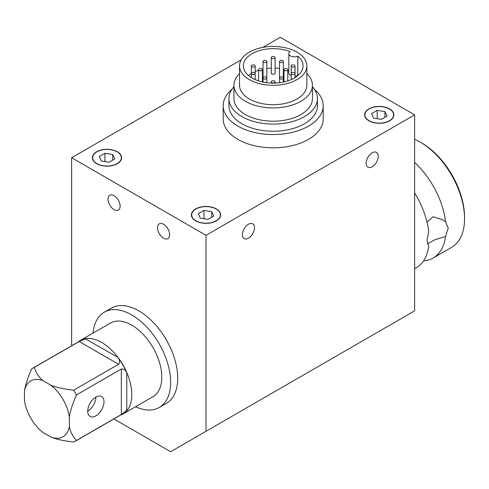 <?xml version="1.0" encoding="UTF-8"?>
<svg xmlns="http://www.w3.org/2000/svg" width="489" height="489" viewBox="0 0 489 489"><rect width="100%" height="100%" fill="white"/><g stroke="black" fill="none" stroke-linecap="round" stroke-linejoin="round"><path stroke-width="0.73" d="M117.152 151.877A14.352 8.289 180 0 1 121.358 157.739A14.352 8.289 180 0 1 107.005 166.022A14.352 8.289 180 0 1 92.653 157.739A14.352 8.289 180 0 1 101.51 150.08A14.352 8.289 180 0 1 117.152 151.877M389.415 109.01A14.352 8.289 180 0 1 393.621 114.866A14.352 8.289 180 0 1 379.268 123.155A14.352 8.289 180 0 1 364.916 114.866A14.352 8.289 180 0 1 373.773 107.213A14.352 8.289 180 0 1 389.415 109.01M216.156 209.035A14.352 8.289 180 0 1 220.362 214.897A14.352 8.289 180 0 1 206.01 223.186A14.352 8.289 180 0 1 191.657 214.897A14.352 8.289 180 0 1 200.514 207.244A14.352 8.289 180 0 1 216.156 209.035M223.186 105.679L223.186 118.949A50.006 28.869 0 0 0 273.192 147.819A50.006 28.869 0 0 0 323.198 118.949L323.198 105.679A50.006 28.869 180 0 1 273.192 134.548A50.006 28.869 180 0 1 223.186 105.679A50.006 28.869 180 0 1 231.817 89.463M314.561 89.463A50.006 28.869 180 0 1 323.198 105.679M312.447 86.736A44.255 25.55 180 0 1 317.447 98.533L317.447 105.679A44.255 25.55 180 0 1 273.192 131.229A44.255 25.55 180 0 1 228.938 105.679L228.938 98.533A44.255 25.55 180 0 1 233.938 86.736M317.447 98.533A44.255 25.55 180 0 1 273.192 124.084A44.255 25.55 180 0 1 228.938 98.533M306.847 73.607A39.254 22.665 180 0 1 312.447 85.269L312.447 98.533A39.254 22.665 180 0 1 273.192 121.199A39.254 22.665 180 0 1 233.938 98.533L233.938 85.269A39.254 22.665 180 0 1 239.531 73.607M312.447 85.269A39.254 22.665 180 0 1 273.192 107.928A39.254 22.665 180 0 1 233.938 85.269M287.239 68.931A1.907 1.1 180 0 1 287.795 69.713A1.907 1.1 180 0 1 285.894 70.813A1.907 1.1 180 0 1 283.987 69.713A1.907 1.1 180 0 1 285.16 68.692A1.907 1.1 180 0 1 287.239 68.931M259.146 70.489A1.907 1.1 180 0 1 258.583 69.713A1.907 1.1 180 0 1 260.49 68.613A1.907 1.1 180 0 1 262.397 69.713A1.907 1.1 180 0 1 261.218 70.728A1.907 1.1 180 0 1 259.146 70.489M283.351 61.455A1.907 1.1 180 0 1 281.444 62.555A1.907 1.1 180 0 1 279.543 61.455A1.907 1.1 180 0 1 280.717 60.44A1.907 1.1 180 0 1 282.795 60.679A1.907 1.1 180 0 1 283.351 61.455L283.351 77.011A1.907 1.1 180 0 1 283.162 77.488M279.732 77.488A1.907 1.1 180 0 1 279.543 77.011L279.543 61.455M266.841 61.455A1.907 1.1 180 0 1 264.934 62.555A1.907 1.1 180 0 1 263.027 61.455A1.907 1.1 180 0 1 264.445 60.391A1.907 1.1 180 0 1 266.841 61.455L266.841 77.011A1.907 1.1 180 0 1 266.652 77.488M263.216 77.488A1.907 1.1 180 0 1 263.027 77.011L263.027 61.455M263.589 78.741A1.907 1.1 180 0 1 263.027 77.965A1.907 1.1 180 0 1 264.934 76.865A1.907 1.1 180 0 1 266.841 77.965A1.907 1.1 180 0 1 265.661 78.98A1.907 1.1 180 0 1 263.589 78.741M281.939 79.029A1.907 1.1 180 0 1 279.543 77.965A1.907 1.1 180 0 1 281.444 76.865A1.907 1.1 180 0 1 283.351 77.965A1.907 1.1 180 0 1 281.939 79.029M275.099 57.61L275.099 73.167A1.907 1.1 180 0 1 273.192 74.267A1.907 1.1 180 0 1 271.285 73.167L271.285 57.61A1.907 1.1 180 0 1 272.465 56.596A1.907 1.1 180 0 1 274.537 56.834A1.907 1.1 180 0 1 275.099 57.61A1.907 1.1 180 0 1 273.192 58.711A1.907 1.1 180 0 1 271.285 57.61M252.397 64.994A1.907 1.1 180 0 1 255.166 65.972A1.907 1.1 180 0 1 253.259 67.072A1.907 1.1 180 0 1 251.352 65.972A1.907 1.1 180 0 1 252.397 64.994M251.56 72.953A1.907 1.1 180 0 1 253.705 72.378A1.907 1.1 180 0 1 255.166 73.448A1.907 1.1 180 0 1 253.259 74.548A1.907 1.1 180 0 1 251.352 73.448A1.907 1.1 180 0 1 251.56 72.953M271.841 82.586A1.907 1.1 180 0 1 271.285 81.81A1.907 1.1 180 0 1 273.192 80.709A1.907 1.1 180 0 1 275.099 81.81A1.907 1.1 180 0 1 273.919 82.824A1.907 1.1 180 0 1 271.841 82.586M293.987 74.432A1.907 1.1 180 0 1 291.218 73.448A1.907 1.1 180 0 1 293.125 72.348A1.907 1.1 180 0 1 295.026 73.448A1.907 1.1 180 0 1 293.987 74.432M294.818 66.473A1.907 1.1 180 0 1 292.679 67.042A1.907 1.1 180 0 1 291.218 65.972A1.907 1.1 180 0 1 293.125 64.872A1.907 1.1 180 0 1 295.026 65.972A1.907 1.1 180 0 1 294.818 66.473M306.847 65.874L306.847 85.269A33.655 19.432 180 0 1 273.192 104.701A33.655 19.432 180 0 1 239.531 85.269L239.531 65.874A33.655 19.432 180 0 1 260.313 47.922A33.655 19.432 180 0 1 296.994 52.134A33.655 19.432 180 0 1 306.847 65.874A33.655 19.432 180 0 1 273.192 85.306A33.655 19.432 180 0 1 239.531 65.874M117.329 151.773A14.609 8.435 180 0 1 121.608 157.739A14.609 8.435 180 0 1 107.005 166.168A14.609 8.435 180 0 1 92.397 157.739A14.609 8.435 180 0 1 101.412 149.946A14.609 8.435 180 0 1 117.329 151.773M389.599 108.906A14.609 8.435 180 0 1 393.877 114.866A14.609 8.435 180 0 1 379.268 123.301A14.609 8.435 180 0 1 364.66 114.866A14.609 8.435 180 0 1 373.675 107.079A14.609 8.435 180 0 1 389.599 108.906M216.34 208.937A14.609 8.435 180 0 1 220.618 214.897A14.609 8.435 180 0 1 206.01 223.332A14.609 8.435 180 0 1 191.401 214.897A14.609 8.435 180 0 1 200.417 207.104A14.609 8.435 180 0 1 216.34 208.937M248.443 238.216A8.557 4.939 -60 0 1 244.164 238.638A8.557 4.939 -60 0 1 244.164 228.76A8.557 4.939 -60 0 1 252.715 223.821A8.557 4.939 -60 0 1 254.029 230.674A8.557 4.939 -60 0 1 248.443 238.216M114.078 195.661A8.557 4.939 60 0 1 119.664 203.204A8.557 4.939 60 0 1 118.356 210.056A8.557 4.939 60 0 1 109.799 205.117A8.557 4.939 60 0 1 109.799 195.239A8.557 4.939 60 0 1 114.078 195.661M163.577 224.243A8.557 4.939 60 0 1 169.17 231.786A8.557 4.939 60 0 1 167.855 238.638A8.557 4.939 60 0 1 159.298 233.699A8.557 4.939 60 0 1 159.298 223.821A8.557 4.939 60 0 1 163.577 224.243M372.196 166.767A8.557 4.939 -60 0 1 367.917 167.189A8.557 4.939 -60 0 1 367.917 157.311A8.557 4.939 -60 0 1 376.475 152.372A8.557 4.939 -60 0 1 377.783 159.225A8.557 4.939 -60 0 1 372.196 166.767M159.255 407.478L166.327 403.394A55.006 31.761 -120 0 0 166.327 339.879A55.006 31.761 -120 0 0 111.327 308.125L104.255 312.202A55.006 31.761 60 0 1 159.261 343.963A55.006 31.761 60 0 1 159.255 407.478A55.006 31.761 60 0 1 135.551 406.732M93.044 333.113A55.006 31.761 60 0 1 104.255 312.202M85.459 338.614A42.506 24.542 60 0 1 117.959 357.38L85.104 338.675A42.506 24.542 -120 0 0 80.447 340.381L110.502 323.033A42.506 24.542 60 0 1 115.502 321.267A42.506 24.542 60 0 1 155.154 351.573A42.506 24.542 60 0 1 153.008 396.652L122.953 414.006A42.506 24.542 -120 0 0 126.755 410.827L126.755 372.869C125.502 369.947 123.699 368.663 121.333 369.024L121.333 414.544L126.755 410.454L126.755 410.827M85.104 338.675L85.422 338.865L79.169 341.511L118.595 364.274C120.086 362.41 119.878 360.204 117.977 357.655L117.959 357.38M118.295 357.844A42.506 24.542 60 0 1 126.755 372.496M126.993 373.015A42.506 24.542 60 0 1 126.993 410.552M120.526 415.118A42.506 24.542 -120 0 0 122.953 414.006M80.447 340.381A42.506 24.542 -120 0 0 78.271 341.927M95.868 415.876A11.504 6.638 -60 0 1 90.117 416.451A11.504 6.638 -60 0 1 87.733 411.182A11.504 6.638 -60 0 1 92.751 399.611A11.504 6.638 -60 0 1 101.614 396.53A11.504 6.638 -60 0 1 103.381 405.742A11.504 6.638 -60 0 1 95.868 415.876M95.868 397.099A11.504 6.638 -60 0 1 87.733 411.182M464.55 218.742L464.55 217.183A60.599 34.988 -120 0 0 421.701 142.965L420.351 142.183A62.506 36.088 60 0 1 464.55 218.742A62.506 36.088 60 0 1 451.604 247.355L433.095 258.039A62.506 36.088 60 0 1 423.505 260.9M414.629 139.31A62.506 36.088 60 0 1 420.351 142.183L421.701 142.965M414.629 268.705L416.231 267.776A62.506 36.088 -120 0 0 428.706 246.322L427.001 240.417L428.706 231.462A62.506 36.088 -120 0 0 414.629 192.911M414.629 162.434A62.506 36.088 60 0 1 445.571 221.725L448.217 228.167L445.571 236.584A62.506 36.088 60 0 1 433.095 258.039M445.571 236.584L435.198 239.549L427.41 243.877M426.995 222.061L433.187 216.755L442.411 219.744L445.571 221.725M118.595 364.274L73.686 390.204C63.766 389.048 56.174 387.386 50.905 385.216L42.904 380.595C39.138 377.551 36.259 373.168 34.261 367.441A42.256 24.395 -120 0 0 32.849 368.156A42.256 24.395 -120 0 0 31.522 369.024C27.561 378.193 25.202 385.601 24.45 391.249L24.45 400.485A32.256 18.619 60 0 0 42.904 432.447L50.905 437.068C56.174 439.238 63.766 440.901 73.686 442.056A42.256 24.395 -120 0 0 75.104 441.341A42.256 24.395 -120 0 0 76.425 440.473C72.464 435.876 70.11 431.194 69.359 426.414L69.359 417.172C70.11 411.524 72.464 404.116 76.425 394.947L121.333 369.024M121.333 414.544L76.425 440.473M34.261 367.441L79.169 341.511M75.104 441.341L122.825 413.786A42.256 24.395 -120 0 0 126.755 410.454M117.977 357.655A42.256 24.395 60 0 1 126.755 372.869M85.422 338.865A42.256 24.395 -120 0 0 80.575 340.601L32.849 368.156M76.425 394.947A42.256 24.395 -120 0 0 73.686 390.204M69.359 426.414A32.256 18.619 60 0 1 50.905 437.068M50.905 385.216A32.256 18.619 60 0 1 69.359 417.172M24.45 391.249A32.256 18.619 60 0 1 42.904 380.595M241.187 59.854L71.645 157.739L206.01 235.313L206.01 431.292L170.649 451.708L113.9 418.945M262.764 47.396L280.264 37.292L414.629 114.866L206.01 235.313M288.834 70.593A29.847 17.231 0 0 0 287.795 70.239M284.17 69.242A29.847 17.231 0 0 0 283.351 69.065M279.543 68.429A29.847 17.231 0 0 0 275.099 68.069M271.285 68.069A29.847 17.231 0 0 0 266.841 68.429M263.027 69.065A29.847 17.231 0 0 0 262.214 69.242M258.583 70.239A29.847 17.231 0 0 0 255.166 71.528M251.352 73.521A29.847 17.231 0 0 0 248.516 75.569M297.862 75.569A29.847 17.231 0 0 0 297.789 75.508L297.789 56.113A5.465 3.154 180 0 1 291.976 56.541A5.465 3.154 180 0 1 288.834 53.686A5.465 3.154 180 0 1 290.099 51.669A29.847 17.231 0 0 0 259.292 50.624A29.847 17.231 0 0 0 243.345 65.874A29.847 17.231 0 0 0 273.192 83.106A29.847 17.231 0 0 0 303.039 65.874A29.847 17.231 0 0 0 297.789 56.113M297.789 75.508A5.465 3.154 180 0 1 295.026 76.205M291.218 75.685A5.465 3.154 180 0 1 288.834 73.081L288.834 53.686M211.682 211.621L213.76 216.095L208.088 219.372L200.337 218.173L198.259 213.699L203.931 210.423L211.682 211.621L211.682 217.293M203.931 210.423L203.931 218.73M384.941 111.596L387.019 116.07L381.347 119.34L373.596 118.142L371.518 113.668L377.19 110.392L384.941 111.596L384.941 117.268M377.19 110.392L377.19 118.699M414.629 114.866L414.629 310.845L206.01 431.292M71.645 345.754L71.645 157.739M112.678 154.463L114.75 158.937L109.078 162.214L101.333 161.015L99.255 156.541L104.927 153.265L112.678 154.463L112.678 160.135M104.927 153.265L104.927 161.572M121.358 159.304L121.358 157.739M92.653 159.304L92.653 157.739M393.621 116.431L393.621 114.866M364.916 116.431L364.916 114.866M220.362 216.462L220.362 214.897M191.657 216.462L191.657 214.897M287.795 80.899L287.795 69.713M283.987 81.938L283.987 69.713M262.397 81.938L262.397 69.713M258.583 80.899L258.583 69.713M266.841 82.708L266.841 77.965M263.027 82.079L263.027 77.965M283.351 82.079L283.351 77.965M279.543 82.708L279.543 77.965M255.166 79.609L255.166 65.972M251.352 77.623L251.352 65.972M275.099 83.069L275.099 81.81M271.285 83.069L271.285 81.81M295.026 77.623L295.026 65.972M291.218 79.609L291.218 65.972"/></g></svg>
